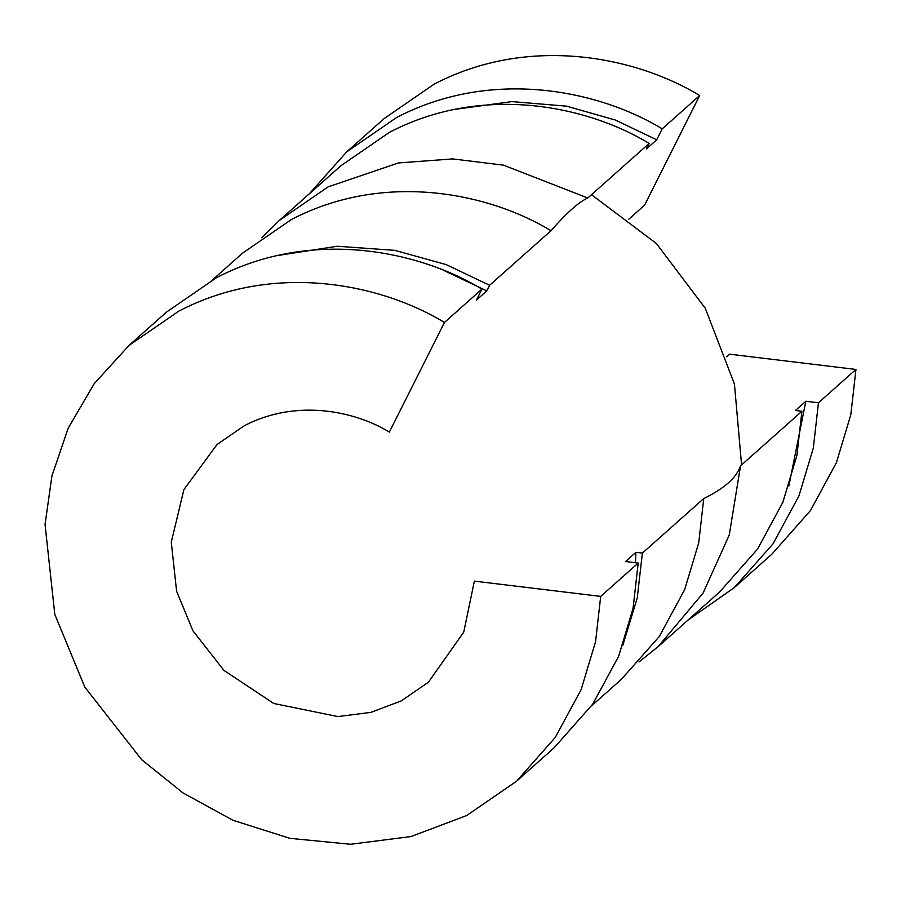 <?xml version="1.0" encoding="UTF-8"?>
<svg xmlns="http://www.w3.org/2000/svg" width="901" height="901" viewBox="0 0 901 901"><rect width="100%" height="100%" fill="white"/><g stroke="black" fill="none" stroke-linecap="round" stroke-linejoin="round"><path stroke-width="1.35" d="M516.498 781.246L466.628 815.574L410.957 836.567L350.557 844.271L289.818 838.324L232.954 820.259L183.016 792.936L141.648 759.678L84.795 687.08L54.803 614.403L45.05 524.461L51.909 476.01L68.194 428.178L94.166 383.736L129.012 345.421L178.882 311.104C275.323 260.749 382.711 284.817 444.452 322.457L389.356 432.075C355.681 411.464 296.981 398.231 244.284 425.756L217.073 444.475L183.894 489.626L171.28 542.143L176.596 591.202L192.96 630.835L223.955 670.423L273.746 703.467L337.898 716.577L370.863 712.376L401.238 700.922L428.437 682.192L463.756 632.085L474.365 581.122L600.697 596.394L595.561 641.692L581.145 689.625L555.241 737.468L516.498 781.246L553.991 747.909L592.734 704.132L618.638 656.288L633.054 608.355L638.19 563.069L625.553 561.537L635.926 552.313L635.408 562.731M276.607 255.681L337.289 246.243L394.863 250.365L446.108 264.579L489.615 285.268L486.799 290.865L476.426 300.089L481.934 289.12C420.204 251.492 312.805 227.424 216.375 277.767L166.505 312.095L129.012 345.421M486.799 290.865L444.013 270.548M600.697 596.394L638.19 563.069M481.934 289.12L444.452 322.457M628.763 219.213L644.609 205.135L699.694 95.517L662.212 128.843L656.694 139.813L646.332 149.025L649.148 143.428C588.781 106.622 483.769 83.083 389.469 132.312L340.713 165.874L279.344 220.441L328.099 186.879L398.422 162.946L452.73 158.914L503.546 165.176L587.779 197.995L649.148 143.428M726.702 356.773L729.619 354.183L855.95 369.455L818.457 402.781L813.321 448.079L798.905 496.012L773.002 543.855L734.259 587.632L688.139 619.978M801.913 411.261L740.543 465.828L729.247 535.036L703.073 593.095L658.214 646.58L719.584 592.013L757.471 549.205L782.8 502.42L796.889 455.546L801.913 411.261L795.459 410.473L805.832 401.26L818.457 402.781M740.543 465.828C736.511 477.688 724.246 488.59 703.749 498.535L642.379 553.101L635.926 552.313M699.694 95.517C637.964 57.878 530.565 33.81 434.136 84.153L384.265 118.481L346.772 151.819L396.643 117.49C493.084 67.147 600.471 91.215 662.212 128.843M734.259 587.632L771.752 554.306L810.495 510.518L836.398 462.675L850.814 414.742L855.95 369.455M309.268 193.839L346.772 151.819M489.615 285.268L550.984 230.701C566.875 212.67 579.14 201.768 587.779 197.995M656.694 139.813L615.27 120.002L566.594 106.172L511.903 101.599L454.059 109.494M788.848 486.044L805.832 401.26M658.214 646.58L638.978 661.987M261.786 237.751L279.344 220.441M550.984 230.701C490.617 193.895 385.605 170.357 291.316 219.585L242.549 253.147L212.625 279.76M591.495 705.888L621.42 679.286L659.307 636.478L684.636 589.693L698.737 542.819L703.749 498.535M642.379 553.101L637.266 597.825L622.895 645.172M741.579 464.905L734.439 384.04L705.28 308.277L656.367 243.484L591.484 194.695"/></g></svg>
